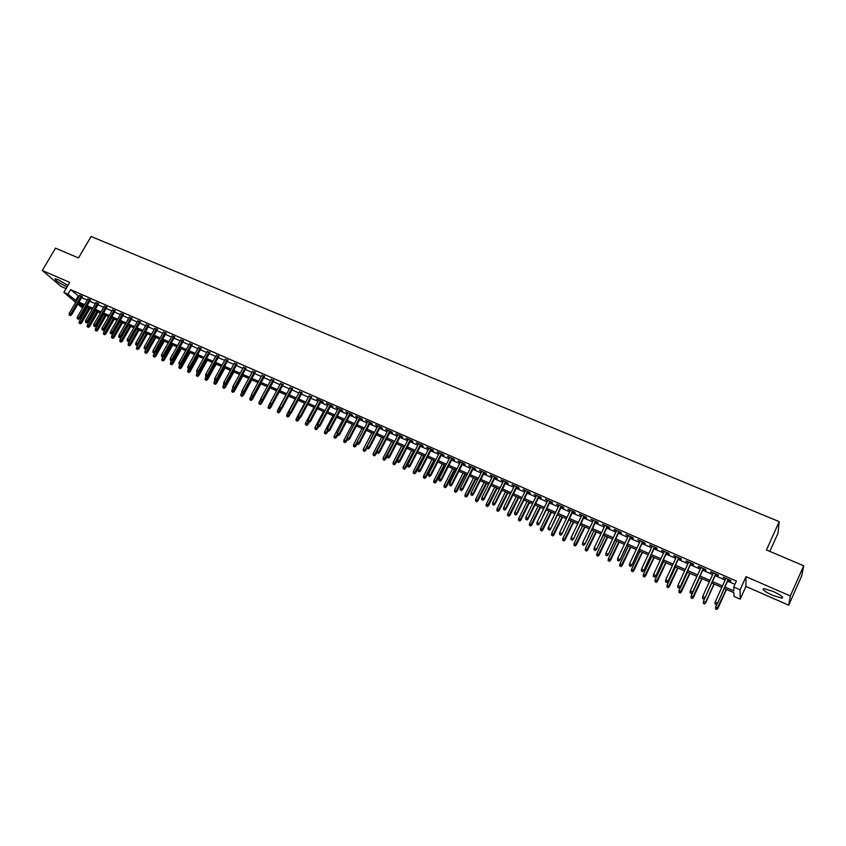 <?xml version="1.0" encoding="UTF-8"?>
<svg xmlns="http://www.w3.org/2000/svg" width="846" height="846" viewBox="0 0 846 846"><rect width="100%" height="100%" fill="white"/><g stroke="black" fill="none" stroke-linecap="round" stroke-linejoin="round"><path stroke-width="1.27" d="M67.955 285.493L58.131 279.666L55.043 278.725C54.979 280.153 58.617 282.701 65.956 286.371L67.151 286.857M772.641 595.362L781.937 598.164C783.967 597.403 781.017 595.14 773.064 591.375L763.822 588.605C761.823 589.376 764.763 591.629 772.641 595.362M86.165 309.668L85.108 309.202M82.58 308.081L77.811 304.148M769.818 551.391L777.992 533.192L779.198 521.644L91.093 236.478L78.509 257.956L55.476 248.174L42.3 270.477L61.071 286.434L66.115 288.645M779.198 521.644L766.455 549.963L803.7 565.773L801.648 575.999L788.726 605.197L790.333 595.954L746.013 576.676L740.081 589.831L740.187 599.18L734.032 596.451L733.894 592.708L724.282 588.467M746.013 576.676L745.929 586.447L788.726 605.197M745.929 586.447L740.187 599.18M803.7 565.773L790.333 595.954M82.125 296.735L79.587 295.624M90.268 300.309L87.73 299.198M98.464 303.904L95.926 302.794M106.712 307.521L104.174 306.411M115.003 311.159L112.476 310.048M123.357 314.818L120.819 313.707M131.754 318.498L129.216 317.387M140.203 322.21L137.676 321.089M148.716 325.932L146.178 324.822M157.271 329.686L154.733 328.576M165.89 333.461L163.352 332.351M174.551 337.268L172.013 336.148M183.275 341.086L180.737 339.976M192.053 344.935L189.515 343.825M200.893 348.816L198.355 347.695M209.776 352.708L207.238 351.598M218.733 356.631L216.185 355.521M227.733 360.586L225.195 359.465M236.795 364.563L234.257 363.442M245.922 368.56L243.384 367.45M255.101 372.589L252.563 371.468M264.343 376.639L261.805 375.518M273.649 380.711L271.111 379.6M283.008 384.824L280.47 383.703M292.441 388.959L289.892 387.838M301.927 393.115L299.389 392.005M311.476 397.303L308.938 396.192M321.089 401.522L323.267 402.474L322.411 401.522L316.615 398.984L318.551 400.401M330.765 405.763L332.964 406.725L332.118 405.773L326.281 403.225L328.227 404.652M340.515 410.035L342.715 410.997L341.89 410.056L336.021 407.486L337.977 408.925M350.318 414.339L352.539 415.301L351.725 414.371L345.813 411.78L347.78 413.218M360.195 418.664L362.416 419.637L361.633 418.717L355.68 416.105L357.657 417.554M370.136 423.021L372.377 424.005L371.606 423.085L365.609 420.462L367.598 421.911M380.14 427.41L382.392 428.404L381.641 427.484L375.613 424.84L377.612 426.299M390.218 431.83L392.481 432.824L391.751 431.915L385.681 429.25L387.69 430.72M400.37 436.282L402.643 437.276L401.924 436.377L395.812 433.691L397.842 435.172M410.585 440.755L412.869 441.76L412.171 440.861L406.017 438.165L408.058 439.656M420.874 445.271L423.169 446.276L422.492 445.387L416.295 442.67L418.347 444.161M431.227 449.808L433.543 450.823L432.877 449.945L426.638 447.206L428.7 448.708M441.654 454.387L443.981 455.402L443.346 454.524L437.054 451.775L439.127 453.276M452.155 458.987L454.492 460.013L453.879 459.145L447.545 456.375L449.638 457.887M462.741 463.629L465.089 464.655L464.486 463.798L458.109 460.996L460.213 462.519M473.39 468.293L475.748 469.329L475.166 468.473L468.747 465.66L470.862 467.193M484.113 472.999L486.482 474.046L485.932 473.189L479.46 470.355L481.586 471.899M494.91 477.736L497.3 478.783L496.761 477.937L490.257 475.082L492.393 476.626M505.781 482.506L508.182 483.552L507.674 482.717L501.118 479.851L503.264 481.395M516.737 487.307L519.148 488.364L518.661 487.539L512.063 484.642L514.22 486.207M527.767 492.139L530.199 493.207L529.733 492.393L523.082 489.474L525.26 491.04M538.881 497.014L541.324 498.083L540.88 497.279L534.175 494.339L536.375 495.915M550.069 501.921L552.523 503L552.11 502.196L545.363 499.235L547.563 500.821M561.342 506.87L563.817 507.949L563.415 507.156L556.615 504.174L558.836 505.771M572.7 511.841L575.174 512.93L574.804 512.147L567.962 509.144L570.193 510.741M584.131 516.853L586.627 517.953L586.278 517.17L579.383 514.157L581.636 515.764M595.647 521.908L598.164 523.008L597.836 522.236L590.889 519.19L593.152 520.808M607.259 526.995L609.776 528.105L609.48 527.344L602.479 524.277L604.753 525.905M618.944 532.123L621.482 533.234L621.207 532.483L614.164 529.395L616.448 531.024M630.714 537.284L633.273 538.405L633.02 537.665L625.924 534.545L628.229 536.195M642.579 542.487L645.149 543.608L644.927 542.878L637.768 539.737L640.094 541.398M654.529 547.722L657.109 548.853L656.919 548.134L649.707 544.972L652.044 546.632M666.563 552.998L669.165 554.141L668.996 553.421L661.731 550.249L664.089 551.92M678.693 558.318L681.305 559.47L681.167 558.762L673.85 555.558L676.218 557.239M690.918 563.679L693.54 564.832L693.424 564.134L686.064 560.909L688.443 562.59M703.227 569.083L705.871 570.236L705.786 569.548L698.362 566.302L700.752 567.994M715.631 574.519L718.296 575.682L718.233 575.005L710.756 571.727L713.167 573.44M724.948 587.008L733.842 590.931L733.704 587.029L736.401 581.054L70.62 289.639L79.08 296.502M81.618 297.612L87.223 300.076M89.761 301.187L95.418 303.672M97.956 304.782L103.667 307.288M106.205 308.399L111.958 310.926M114.496 312.037L120.312 314.596M122.85 315.706L128.708 318.276M131.246 319.386L137.158 321.988M139.696 323.098L145.671 325.721M148.209 326.831L154.226 329.475M156.764 330.596L162.834 333.261M165.372 334.371L171.505 337.057M174.043 338.178L180.23 340.885M182.768 342.006L189.007 344.745M191.545 345.855L197.837 348.615M200.375 349.736L206.731 352.518M209.269 353.639L215.677 356.452M218.215 357.562L224.676 360.396M227.225 361.517L233.75 364.383M236.288 365.493L242.865 368.38M245.403 369.501L252.045 372.409M254.593 373.53L261.287 376.47M263.825 377.58L270.593 380.552M273.131 381.662L279.952 384.655M282.501 385.776L289.385 388.8M291.923 389.911L298.871 392.956M301.409 394.077L308.42 397.155M310.958 398.265L318.033 401.374M320.571 402.485L327.709 405.615M330.247 406.736L337.459 409.898M339.997 411.008L347.262 414.202M349.8 415.312L357.139 418.537M359.677 419.648L367.079 422.894M369.617 424.015L377.094 427.293M379.632 428.404L387.172 431.714M389.71 432.824L397.324 436.166M399.851 437.276L407.539 440.65M410.067 441.76L417.829 445.165M420.356 446.276L428.182 449.712M430.709 450.823L438.609 454.291M441.136 455.402L449.12 458.902M451.648 460.013L459.695 463.545M462.223 464.655L470.344 468.219M472.872 469.329L481.067 472.925M483.595 474.035L491.875 477.673M494.392 478.773L502.746 482.442M505.263 483.552L513.702 487.254M516.219 488.354L524.742 492.097M527.248 493.197L535.856 496.972M538.363 498.072L547.045 501.879M549.551 502.989L558.318 506.828M560.824 507.928L569.675 511.819M572.182 512.919L581.117 516.832M583.613 517.932L592.634 521.887M595.129 522.987L604.245 526.984M606.741 528.084L615.93 532.113M618.426 533.213L627.711 537.284M630.196 538.384L639.576 542.498M642.061 543.587L651.526 547.743M654.011 548.832L663.571 553.02M666.045 554.109L675.7 558.349M678.175 559.439L687.925 563.711M690.399 564.8L700.234 569.115M702.709 570.204L712.649 574.561M715.113 575.65L725.149 580.049M727.613 581.139L734.92 584.343M728.131 579.996L730.807 581.17L730.775 580.504L723.235 577.205L725.667 578.918M75.675 302.35L63.905 292.409L69.753 282.416L42.3 270.477M63.905 292.409L67.966 294.186L76.457 301.007M70.62 289.639L67.966 294.186M733.704 587.029L740.081 589.831M83.944 305.723L78.974 303.524L83.162 307.066M85.298 308.875L86.176 309.625M721.818 587.378L711.782 582.947L703.396 601.39L705.606 602.373L714.013 583.93M709.318 581.858L699.378 577.469M696.903 576.38L687.068 572.033M684.594 570.934L674.844 566.63M672.369 565.54L662.714 561.279M660.229 560.179L650.669 555.959M648.184 554.86L638.719 550.683M636.234 549.583L626.865 545.448M624.369 544.348L615.084 540.245M612.589 539.145L603.399 535.084M600.903 533.985L591.788 529.966M589.292 528.856L580.271 524.88M577.765 523.769L568.84 519.825M566.334 518.725L557.482 514.812M554.976 513.702L546.209 509.831M543.703 508.732L535.021 504.893M532.504 503.782L523.907 499.986M521.4 498.876L512.877 495.122M510.36 494.011L501.921 490.278M499.404 489.168L491.05 485.477M488.533 484.367L480.242 480.708M477.726 479.597L469.519 475.97M467.003 474.86L458.87 471.275M456.354 470.154L448.295 466.601M445.779 465.49L437.794 461.969M435.267 460.848L427.367 457.358M424.84 456.248L417.015 452.79M414.487 451.669L406.725 448.243M404.198 447.132L396.51 443.738M393.982 442.617L386.368 439.254M383.83 438.133L376.29 434.802M373.752 433.691L366.286 430.392M363.748 429.271L356.346 425.993M353.808 424.882L346.469 421.636M343.931 420.515L336.666 417.311M334.128 416.19L326.916 413.007M324.378 411.886L317.239 408.734M314.701 407.613L307.627 404.483M305.089 403.373L298.078 400.274M295.54 399.153L288.592 396.087M286.054 394.966L279.169 391.92L270.625 407.73L269.419 408.681L268.129 407.909L269.419 408.681M276.631 390.799L269.811 387.785M267.273 386.664L260.505 383.682M257.967 382.561L251.273 379.6M248.735 378.479L242.093 375.55M239.545 374.429L232.967 371.521M230.429 370.4L223.904 367.524M221.366 366.403L214.905 363.547M212.367 362.426L205.959 359.592M203.421 358.471L197.065 355.669M194.527 354.548L188.235 351.767M185.697 350.646L179.458 347.896M176.92 346.775L170.744 344.047M168.206 342.926L162.072 340.219M159.534 339.098L153.464 336.412M150.926 335.291L144.909 332.637L136.618 347.294L138.131 347.97L146.443 333.313M142.371 331.516L136.407 328.883M133.869 327.762L127.958 325.15M125.42 324.029L119.55 321.438M117.023 320.327L111.207 317.758M108.679 316.637L102.916 314.099M100.378 312.978L94.667 310.45M92.14 309.34L86.482 306.834M78.985 302.117L84.6 304.592M87.127 305.713L92.796 308.208M95.323 309.329L101.034 311.846M103.572 312.967L109.335 315.505M111.862 316.615L117.679 319.185M120.206 320.306L126.075 322.886M128.613 324.007L134.525 326.609M137.063 327.73L143.027 330.363M145.565 331.484L151.582 334.138M154.12 335.259L160.19 337.935M162.728 339.056L168.862 341.752M171.4 342.873L177.575 345.602M180.113 346.723L186.353 349.472M188.891 350.593L195.193 353.364M197.731 354.485L204.076 357.287M206.614 358.408L213.023 361.231M215.561 362.352L222.022 365.208M224.571 366.329L231.085 369.205M233.623 370.326L240.211 373.223M242.749 374.344L249.39 377.274M251.928 378.395L258.633 381.345M261.171 382.466L267.928 385.448M270.466 386.569L277.298 389.583M279.836 390.704L286.72 393.739M289.258 394.86L296.206 397.916M298.744 399.037L305.755 402.136M308.293 403.246L315.368 406.366M317.906 407.486L325.044 410.638M327.582 411.759L334.783 414.931M337.321 416.052L344.597 419.256M347.135 420.377L354.474 423.613M357.001 424.734L364.415 428.002M366.942 429.123L374.418 432.412M376.956 433.533L384.496 436.864M387.034 437.974L394.648 441.337M397.176 442.447L404.864 445.842M407.391 446.952L415.153 450.379M417.681 451.489L425.506 454.947M428.034 456.057L435.933 459.547M438.461 460.658L446.445 464.179M448.962 465.289L457.02 468.843M459.537 469.953L467.669 473.538M470.186 474.648L478.392 478.265M480.909 479.386L489.189 483.034M491.716 484.145L500.071 487.835M502.587 488.946L511.026 492.658M513.543 493.768L522.056 497.533M524.573 498.632L533.17 502.429M535.687 503.539L544.369 507.367M546.876 508.478L555.642 512.338M558.149 513.448L567 517.35M569.506 518.45L578.431 522.394M580.938 523.494L589.958 527.47M592.454 528.57L601.559 532.589M604.065 533.689L613.255 537.749M615.751 538.849L625.035 542.942M627.521 544.041L636.901 548.176M639.386 549.276L648.85 553.443M651.335 554.542L660.895 558.762M663.38 559.851L673.025 564.113M675.51 565.202L685.249 569.495M687.724 570.595L697.569 574.931M700.044 576.02L709.984 580.409M712.448 581.498L722.484 585.918M78.139 296.079L75.516 300.584M723.531 577.332L723.288 577.871M711.074 571.875L710.83 572.414M698.711 566.45L698.468 566.989M686.444 561.067L686.191 561.607M674.262 555.737L674.008 556.266M662.175 550.439L661.921 550.968M650.172 545.173L649.918 545.702M614.693 529.628L614.45 530.156M716.234 604.467L714.976 603.896L716.255 604.71L717.429 603.039L715.166 602.035L725.91 578.378M728.173 579.362L717.471 603.484L728.374 579.457M716.255 604.71L717.471 603.484M715.166 602.035L714.976 603.896M715.494 608.729L716.752 609.522L715.494 608.729L715.684 606.889L717.947 608.316L726.503 589.44M716.731 609.279L726.312 589.355M715.684 606.889L717.027 603.928M717.947 608.316L716.752 609.522M703.713 598.862L702.466 598.302L703.745 599.105L704.898 597.445L702.656 596.441L713.411 572.89M715.653 573.874L704.961 597.9L715.875 573.979M703.745 599.105L704.961 597.9M702.656 596.441L702.466 598.302M691.288 593.3L690.05 592.75L691.341 593.554L692.472 591.893L690.241 590.889L701.006 567.455M703.227 568.427L692.557 592.348L703.47 568.533M691.341 593.554L692.557 592.348M690.241 590.889L690.05 592.75M678.957 587.78L677.731 587.24L679.021 588.044L680.131 586.373L677.921 585.39L688.686 562.061M690.896 563.024L680.237 586.838L691.161 563.14M679.021 588.044L680.237 586.838M677.921 585.39L677.731 587.24M666.722 582.312L665.506 581.762L666.796 582.566L667.885 580.906L665.696 579.922L676.462 556.7M678.661 557.662L668.012 581.382L678.947 557.789M666.796 582.566L668.012 581.382M665.696 579.922L665.506 581.762M704.443 603.769L703.216 603.219L704.475 604.002L705.67 602.807L714.225 584.026M703.216 603.219L703.396 601.39M705.67 602.807L704.475 604.002M691.023 597.741L692.282 598.534L691.023 597.741L691.214 595.922L693.477 597.35L702.043 578.643M692.24 598.291L701.81 578.548M691.214 595.922L699.621 577.575M693.477 597.35L692.282 598.534M678.926 592.316L680.195 593.099L678.926 592.316L679.116 590.497L681.379 591.925L689.955 573.302M680.131 592.856L689.702 573.197M679.116 590.497L687.534 572.234M681.379 591.925L680.195 593.099M666.912 586.923L668.181 587.716L666.912 586.923L667.103 585.115L669.376 586.542L677.953 568.004M668.118 587.462L677.678 567.888M667.103 585.115L675.52 566.936M669.376 586.542L668.181 587.716M654.582 576.877L653.366 576.338L654.667 577.141L655.735 575.47L653.556 574.497L664.332 551.38M666.511 552.332L655.883 575.957L666.817 552.47M654.667 577.141L655.883 575.957M653.556 574.497L653.366 576.338M654.994 581.572L656.263 582.365L654.994 581.572L655.174 579.774L657.458 581.191L666.035 562.749M656.179 582.101L665.739 562.611M655.174 579.774L663.602 561.67M657.458 581.191L656.263 582.365M642.526 571.484L641.321 570.944L642.622 571.748L643.679 570.077L641.511 569.115L652.287 546.104M654.455 547.055L643.838 570.574L654.772 547.193M642.622 571.748L643.838 570.574M641.511 569.115L641.321 570.944M643.161 576.263L644.43 577.046L643.161 576.263L643.341 574.466L645.625 575.883L654.212 557.525M644.335 576.792L653.895 557.387M643.341 574.466L651.769 556.446M645.625 575.883L644.43 577.046M630.566 566.122L629.371 565.593L630.661 566.397L631.698 564.737L629.561 563.774L640.337 540.869M642.484 541.81L631.888 565.223L642.823 541.958M630.661 566.397L631.888 565.223M629.561 563.774L629.371 565.593M631.412 570.987L632.681 571.78L631.412 570.987L631.592 569.199L633.876 570.616L642.463 552.332M632.586 571.515L642.135 552.195M631.592 569.199L640.02 551.264M633.876 570.616L632.681 571.78M618.69 560.813L617.506 560.285L618.796 561.088L619.822 559.418L617.686 558.466L628.472 535.666M630.608 536.597L620.023 559.925L630.968 536.755M618.796 561.088L620.023 559.925M617.686 558.466L617.506 560.285M619.748 565.752L621.017 566.534L619.748 565.752L619.928 563.965L622.222 565.392L630.809 547.193M620.911 566.27L630.46 547.034M619.928 563.965L628.367 546.114M622.222 565.392L621.017 566.534M606.899 555.536L605.725 555.008L607.026 555.822L608.02 554.151L605.905 553.199L616.702 530.505M618.807 531.436L608.242 554.659L619.187 531.595M607.026 555.822L608.242 554.659M605.905 553.199L605.725 555.008M608.168 560.549L609.448 561.342L608.168 560.549L608.359 558.772L610.643 560.2L619.23 542.075M609.321 561.067L618.87 541.916M608.359 558.772L616.787 540.996M610.643 560.2L609.448 561.342M595.193 550.302L594.029 549.784L595.33 550.587L596.314 548.917L594.22 547.975L605.006 525.377M607.1 526.297L596.557 549.435L607.502 526.476M595.33 550.587L596.557 549.435M594.22 547.975L594.029 549.784M596.673 555.388L597.953 556.182L596.673 555.388L596.864 553.622L599.148 555.05L607.745 537.009M597.826 555.907L607.354 536.84M596.864 553.622L605.292 535.92M599.148 555.05L597.953 556.182M583.581 545.099L582.429 544.581L583.729 545.395L584.692 543.724L582.608 542.794L593.406 520.29M595.478 521.21L584.946 544.242L595.901 521.39M583.729 545.395L584.946 544.242M582.608 542.794L582.429 544.581M585.263 550.27L586.542 551.063L585.263 550.27L585.443 548.504L587.737 549.932L596.335 531.965M586.405 550.778L595.933 531.796M585.443 548.504L593.881 530.886M587.737 549.932L586.542 551.063M572.055 539.938L570.902 539.431L572.203 540.234L573.154 538.564L571.082 537.644L581.879 515.246M583.952 516.155L573.429 539.092L584.385 516.346M572.203 540.234L573.429 539.092M571.082 537.644L570.902 539.431M573.937 545.184L575.217 545.977L573.937 545.184L574.117 543.428L576.412 544.845L585.009 526.963M575.068 545.691L584.586 526.783M574.117 543.428L582.556 525.884M576.412 544.845L575.217 545.977M560.602 534.82L559.46 534.312L560.761 535.116L561.702 533.445L559.65 532.525L570.437 510.233M572.499 511.132L561.987 533.985L572.943 511.333M560.761 535.116L561.987 533.985M559.65 532.525L559.46 534.312M549.234 529.733L548.102 529.226L549.414 530.03L550.323 528.369L548.293 527.449L559.09 505.252M561.12 506.151L550.64 528.909L561.596 506.352M549.414 530.03L550.64 528.909M548.293 527.449L548.102 529.226M537.961 524.689L536.829 524.182L538.141 524.985L539.039 523.325L537.02 522.416L547.817 500.314M549.837 501.202L539.367 523.864L550.323 501.414M538.141 524.985L539.367 523.864M537.02 522.416L536.829 524.182M526.751 519.677L525.641 519.169L526.942 519.983L527.83 518.312L525.821 517.414L536.618 495.407M538.627 496.285L527.83 518.312L528.168 518.862L539.135 496.507M526.942 519.983L528.168 518.862M525.821 517.414L525.641 519.169M515.637 514.696L514.527 514.199L515.838 515.003L516.705 513.342L514.706 512.443L525.503 490.543M527.502 491.41L516.705 513.342L517.065 513.892L528.02 491.642M515.838 515.003L517.065 513.892M514.706 512.443L514.527 514.199M504.597 509.757L503.497 509.26L504.798 510.064L505.654 508.404L503.677 507.515L514.474 485.699M516.451 486.566L505.654 508.404L506.035 508.964L516.991 486.81M504.798 510.064L506.035 508.964M503.677 507.515L503.497 509.26M493.63 504.851L492.541 504.364L493.853 505.168L494.688 503.497L492.721 502.619L503.518 480.898M505.485 481.765L494.688 503.497L495.079 504.068L506.035 482.009M493.853 505.168L495.079 504.068M492.721 502.619L492.541 504.364M482.749 499.975L481.66 499.489L482.971 500.293L483.796 498.632L481.839 497.755L492.636 476.129M494.593 476.985L483.796 498.632L484.198 499.203L495.153 477.239M482.971 500.293L484.198 499.203M481.839 497.755L481.66 499.489M471.941 495.143L470.862 494.656L472.174 495.46L472.977 493.8L471.042 492.932L481.839 471.402M483.775 472.248L472.977 493.8L473.4 494.381L484.356 472.502M472.174 495.46L473.4 494.381M471.042 492.932L470.862 494.656M461.207 490.342L460.139 489.866L461.451 490.669L462.244 488.999L460.319 488.142L471.116 466.696M473.041 467.542L462.244 488.999L462.677 489.58L473.633 467.806M461.451 490.669L462.677 489.58M460.319 488.142L460.139 489.866M450.548 485.572L449.49 485.096L450.802 485.9L451.574 484.229L449.67 483.383L460.457 462.032M462.371 462.868L451.574 484.229L452.028 484.821L462.984 463.132M450.802 485.9L452.028 484.821M449.67 483.383L449.49 485.096M439.962 480.835L438.915 480.359L440.227 481.163L440.988 479.502L439.095 478.656L449.882 457.39M451.785 458.225L440.988 479.502L441.453 480.094L452.409 458.5M440.227 481.163L441.453 480.094M439.095 478.656L438.915 480.359M429.461 476.129L428.414 475.664L429.726 476.467L430.477 474.807L428.594 473.961L439.381 452.79M441.263 453.615L430.477 474.807L430.952 475.41L441.908 453.9M429.726 476.467L430.952 475.41M428.594 473.961L428.414 475.664M419.024 471.465L417.987 471L419.299 471.804L420.028 470.133L418.157 469.297L428.954 448.221M430.826 449.036L420.028 470.133L420.525 470.746L431.481 449.332M419.299 471.804L420.525 470.746M418.157 469.297L417.987 471M408.66 466.823L407.624 466.368L408.946 467.161L409.665 465.501L407.804 464.676L418.59 443.674M420.451 444.488L409.665 465.501L410.173 466.114L421.118 444.785M408.946 467.161L410.173 466.114M407.804 464.676L407.624 466.368M398.371 462.223L397.345 461.757L398.656 462.561L399.365 460.901L397.514 460.076L408.301 439.169M410.151 439.983L399.365 460.901L399.894 461.514L410.828 440.28M398.656 462.561L399.894 461.514M397.514 460.076L397.345 461.757M388.145 457.644L387.13 457.189L388.441 457.993L389.139 456.332L387.309 455.508L398.085 434.696M399.915 435.5L389.139 456.332L389.678 456.946L400.613 435.796M388.441 457.993L389.678 456.946M387.309 455.508L387.13 457.189M377.993 453.107L376.988 452.652L378.299 453.445L378.976 451.785L377.157 450.971L387.933 430.244M389.763 431.037L378.976 451.785L379.526 452.42L390.471 431.354M378.299 453.445L379.526 452.42M377.157 450.971L376.988 452.652M367.915 448.592L366.91 448.147L368.232 448.94L368.888 447.28L367.079 446.477L377.855 425.824M379.664 426.617L368.888 447.28L369.459 447.915L380.393 426.934M368.232 448.94L369.459 447.915M367.079 446.477L365.747 450.379L364.541 451.394L363.251 450.611L364.541 451.394M357.9 444.108L356.906 443.664L358.218 444.467L358.873 442.807L357.075 442.003L367.851 421.435M369.649 422.228L358.873 442.807L359.455 443.441L370.379 422.545M358.218 444.467L359.455 443.441M357.075 442.003L356.906 443.664M347.949 439.656L346.966 439.222L348.288 440.015L348.922 438.355L347.135 437.562L357.911 417.078M359.687 417.861L348.922 438.355L349.514 439L360.438 418.188M348.288 440.015L349.514 439M347.135 437.562L346.966 439.222M338.072 435.235L337.089 434.802L338.411 435.595L339.035 433.935L337.268 433.152L348.034 412.753M349.8 413.525L339.035 433.935L339.637 434.58L350.572 413.863M338.411 435.595L339.637 434.58M337.268 433.152L337.089 434.802M328.269 430.847L327.286 430.413L328.608 431.206L329.221 429.557L327.465 428.763L338.22 408.449M339.986 409.221L329.221 429.557L329.834 430.202L340.758 409.57M328.608 431.206L329.834 430.202M327.465 428.763L327.286 430.413M318.519 426.49L317.546 426.056L318.868 426.849L319.471 425.189L317.726 424.417L328.481 404.187M330.226 404.948L319.471 425.189L320.095 425.845L331.019 405.297M318.868 426.849L320.095 425.845M317.726 424.417L317.546 426.056M308.832 422.154L307.87 421.72L309.192 422.524L309.784 420.864L308.05 420.092L318.794 399.936M320.539 400.697L309.784 420.864L310.419 421.52L321.332 401.057M309.192 422.524L310.419 421.52M308.05 420.092L307.87 421.72M299.22 417.85L298.268 417.427L299.579 418.22L300.161 416.57L298.437 415.798L309.181 395.727M310.905 396.488L300.161 416.57L300.816 417.226L311.719 396.837M299.579 418.22L300.816 417.226M298.437 415.798L298.268 417.427M289.67 413.578L288.719 413.155L290.041 413.948L290.601 412.298L288.888 411.526L299.632 391.539M301.345 392.29L290.601 412.298L291.267 412.964L302.17 392.65M290.041 413.948L291.267 412.964M288.888 411.526L288.719 413.155M280.185 409.327L279.233 408.904L280.555 409.707L281.105 408.047L279.402 407.286L290.146 387.383M291.849 388.134L281.105 408.047L281.781 408.724L292.684 388.494M280.555 409.707L281.781 408.724M279.402 407.286L279.233 408.904M270.752 405.118L269.811 404.695L271.132 405.488L271.682 403.838L269.99 403.077L280.724 383.249M282.416 383.989L271.682 403.838L272.359 404.504L283.262 384.37M271.132 405.488L272.359 404.504M269.99 403.077L269.811 404.695M261.393 400.919L260.452 400.507L261.774 401.3L262.302 399.65L260.631 398.9L271.355 379.145M273.036 379.886L262.302 399.65L263.011 400.327L273.893 380.256M261.774 401.3L263.011 400.327M260.631 398.9L260.452 400.507M252.087 396.763L251.156 396.34L252.478 397.134L252.996 395.484L251.325 394.744L262.049 375.074M263.719 375.804L252.996 395.484L253.705 396.171L264.597 376.184M252.478 397.134L253.705 396.171M251.325 394.744L251.156 396.34M242.844 392.629L241.924 392.216L243.246 392.999L243.754 391.36L242.093 390.619L252.806 371.024M254.466 371.743L243.754 391.36L244.473 392.036L255.355 372.134M243.246 392.999L244.473 392.036M242.093 390.619L241.924 392.216M233.665 388.515L232.745 388.103L234.067 388.896L234.564 387.246L232.914 386.516L243.627 366.995M245.277 367.714L234.564 387.246L235.294 387.944L246.165 368.105M234.067 388.896L235.294 387.944M232.914 386.516L232.745 388.103M224.539 384.433L223.63 384.031L224.951 384.814L225.438 383.175L223.799 382.434L234.501 362.997M236.14 363.717L225.438 383.175L226.178 383.862L237.049 364.108M224.951 384.814L226.178 383.862M223.799 382.434L223.63 384.031M215.476 380.372L214.577 379.97L215.899 380.763L216.365 379.114L214.747 378.395L225.438 359.021M227.066 359.74L216.365 379.114L217.126 379.812L227.986 360.142M215.899 380.763L217.126 379.812M214.747 378.395L214.577 379.97M206.466 376.343L205.578 375.941L206.9 376.734L207.355 375.095L205.747 374.366L216.439 355.077M218.056 355.785L207.355 375.095L208.127 375.793L218.977 356.187M206.9 376.734L208.127 375.793M205.747 374.366L205.578 375.941M197.52 372.346L196.632 371.944L197.953 372.737L198.408 371.087L196.801 370.368L207.492 351.153M209.099 351.862L198.408 371.087L199.18 371.796L210.03 352.264M197.953 372.737L199.18 371.796M196.801 370.368L196.632 371.944M562.685 540.139L563.965 540.922L562.685 540.139L562.865 538.384L565.17 539.801L573.757 522.003M563.806 540.636L573.324 521.813M562.865 538.384L571.304 520.914M565.17 539.801L563.965 540.922M551.518 535.116L552.798 535.909L551.518 535.116L551.698 533.382L554.003 534.799L562.59 517.075M552.628 535.624L562.146 516.874M551.698 533.382L560.137 515.986M554.003 534.799L552.798 535.909M540.425 530.146L541.704 530.928L540.425 530.146L540.605 528.401L542.91 529.829L551.507 512.179M541.535 530.643L551.042 511.967M540.605 528.401L549.043 511.09M542.91 529.829L541.704 530.928M529.416 525.197L530.696 525.99L529.416 525.197L529.596 523.473L531.901 524.89L540.499 507.314M530.516 525.694L540.012 507.103M529.596 523.473L538.035 506.225M531.901 524.89L530.696 525.99M518.482 520.29L519.761 521.083L518.482 520.29L518.661 518.566L520.967 519.983L529.564 502.482M519.571 520.776L529.067 502.27M518.661 518.566L527.1 501.403M520.967 519.983L519.761 521.083M507.621 515.415L508.911 516.208L507.621 515.415L507.801 513.702L510.117 515.119L518.714 497.691M508.71 515.901L518.196 497.469M507.801 513.702L516.25 496.602M510.117 515.119L508.911 516.208M496.845 510.582L498.125 511.365L496.845 510.582L497.025 508.869L499.33 510.286L507.928 492.932M497.913 511.058L507.399 492.7M497.025 508.869L505.464 491.843M499.33 510.286L498.125 511.365M486.133 505.771L487.423 506.564L486.133 505.771L486.313 504.068L488.628 505.485L497.226 488.205M487.201 506.246L496.676 487.962M486.313 504.068L494.751 487.116M488.628 505.485L487.423 506.564M475.505 501.001L476.795 501.784L475.505 501.001L475.685 499.299L478.001 500.716L486.598 483.51M476.562 501.477L486.027 483.267M475.685 499.299L484.124 482.421M478.001 500.716L476.795 501.784M464.951 496.264L466.231 497.046L464.951 496.264L465.12 494.561L467.436 495.978L476.034 478.847M465.998 496.729L475.463 478.593M465.12 494.561L473.559 477.757M467.436 495.978L466.231 497.046M454.461 491.558L455.751 492.34L454.461 491.558L454.64 489.866L456.956 491.283L465.554 474.215M455.508 492.023L464.962 473.961M454.64 489.866L463.079 473.126M456.956 491.283L455.751 492.34M444.044 486.873L445.334 487.666L444.044 486.873L444.224 485.192L446.54 486.609L455.137 469.625M445.081 487.349L454.535 469.35M444.224 485.192L452.663 468.525M446.54 486.609L445.334 487.666M433.702 482.231L434.992 483.024L433.702 482.231L433.882 480.56L436.198 481.977L444.795 465.057M434.738 482.696L444.171 464.782M433.882 480.56L442.321 463.957M436.198 481.977L434.992 483.024M423.434 477.62L424.724 478.413L423.434 477.62L423.613 475.96L425.929 477.366L434.527 460.52M424.459 478.085L433.892 460.235M423.613 475.96L432.042 459.42M425.929 477.366L424.724 478.413M413.229 473.041L414.519 473.834L413.229 473.041L413.408 471.381L415.735 472.798L424.322 456.015M414.244 473.506L423.677 455.73M413.408 471.381L421.837 454.915M415.735 472.798L414.519 473.834M403.098 468.494L404.388 469.276L403.098 468.494L403.278 466.833L405.594 468.25L414.18 451.542M404.113 468.948L413.525 451.246M403.278 466.833L411.706 450.442M405.594 468.25L404.388 469.276M393.03 463.978L394.331 464.761L393.03 463.978L393.21 462.328L395.537 463.735L404.124 447.09M394.035 464.433L403.447 446.794M393.21 462.328L401.639 446.001M395.537 463.735L394.331 464.761M383.037 459.494L384.327 460.277L383.037 459.494L383.217 457.845L385.543 459.251L387.257 455.931M384.031 459.938L393.432 442.373M383.217 457.845L391.645 441.58M385.543 459.251L384.327 460.277M373.107 455.032L374.408 455.814L373.107 455.032L373.287 453.393L375.613 454.799L377.052 452.039M374.101 455.476L383.492 437.985M373.287 453.393L381.705 437.202M375.613 454.799L374.408 455.814M363.251 450.611L363.42 448.972L365.186 449.765L373.615 433.628M364.224 451.045L365.186 449.765L365.747 450.379M363.42 448.972L371.838 432.845M353.448 446.212L354.738 446.995L353.448 446.212L353.617 444.584L355.955 445.99L357.075 443.854M354.421 446.646L357.065 442.162M353.617 444.584L362.046 428.51M355.955 445.99L354.738 446.995M343.719 441.845L345.009 442.617L343.719 441.845L343.888 440.216L346.215 441.623L347.294 439.571M344.692 442.278L347.061 438.291M343.888 440.216L352.306 424.216M346.215 441.623L345.009 442.617M334.054 437.498L335.344 438.281L334.054 437.498L334.223 435.88L336.549 437.287L337.628 435.246M335.016 437.932L337.131 434.432M334.223 435.88L342.641 419.944M336.549 437.287L335.344 438.281M324.441 433.194L325.742 433.966L324.441 433.194L324.621 431.576L326.947 432.983L328.026 430.952M325.403 433.617L327.339 430.466M324.621 431.576L333.028 415.703M326.947 432.983L325.742 433.966M314.902 428.911L316.203 429.683L314.902 428.911L315.072 427.293L317.409 428.7L318.487 426.68M315.854 429.334L317.747 426.257M315.072 427.293L323.479 411.484M317.409 428.7L316.203 429.683M305.427 424.65L306.728 425.432L305.427 424.65L305.596 423.053L307.933 424.449L309.002 422.44M306.368 425.073L308.219 422.08M305.596 423.053L314.003 407.307M307.933 424.449L306.728 425.432M296.005 420.43L297.306 421.202L296.005 420.43L296.185 418.823L298.511 420.229L299.59 418.21M296.946 420.843L298.797 417.861M296.185 418.823L304.581 403.14M298.511 420.229L297.306 421.202M286.657 416.221L287.947 417.004L286.657 416.221L286.826 414.635L289.163 416.031L290.464 413.609M287.587 416.644L289.427 413.673M286.826 414.635L295.222 399.005M289.163 416.031L287.947 417.004M277.361 412.055L278.662 412.827L277.361 412.055L277.53 410.469L279.867 411.865L281.39 409.041M278.292 412.467L280.121 409.506M277.53 410.469L285.927 394.902M279.867 411.865L278.662 412.827M268.129 407.909L268.298 406.323L269.959 407.074L270.868 405.371M269.049 408.322L269.959 407.074L270.625 407.73M268.298 406.323L269.969 403.235M258.95 403.796L260.251 404.568L258.95 403.796L259.119 402.21L261.456 403.616L270.001 387.87M259.87 404.198L261.689 401.258M259.119 402.21L260.557 399.576M261.456 403.616L260.251 404.568M249.834 399.703L251.135 400.475L249.834 399.703L250.004 398.128L252.341 399.524L260.875 383.841M250.744 400.105L252.658 396.996M250.004 398.128L251.199 395.928M252.341 399.524L251.135 400.475M240.782 395.632L242.072 396.404L240.782 395.632L240.951 394.067L243.278 395.463L251.812 379.843M241.681 396.034L243.785 392.586M240.951 394.067L241.945 392.237M243.278 395.463L242.072 396.404M231.783 391.592L233.073 392.364L231.783 391.592L231.952 390.027L234.279 391.423L242.813 375.867M232.682 391.994L234.966 388.198M231.952 390.027L232.914 388.261M234.279 391.423L233.073 392.364M222.836 387.584L224.137 388.356L222.836 387.584L223.006 386.019L225.343 387.415L233.866 371.912M223.735 387.976L232.978 371.531M223.006 386.019L223.947 384.317M225.343 387.415L224.137 388.356M213.953 383.587L215.254 384.37L213.953 383.587L214.123 382.043L216.46 383.428L224.973 367.989M214.842 383.989L224.084 367.598M214.123 382.043L215.032 380.383M216.46 383.428L215.254 384.37M205.123 379.632L206.424 380.404L205.123 379.632L205.292 378.077L207.63 379.473L216.142 364.087M206.001 380.023L215.233 363.695M205.292 378.077L206.202 376.428M207.63 379.473L206.424 380.404M188.637 368.37L187.749 367.968L189.07 368.761L189.515 367.111L187.918 366.403L198.599 347.262M200.195 347.96L189.515 367.111L190.297 367.82L201.137 348.372M189.07 368.761L190.297 367.82M187.918 366.403L187.749 367.968M196.357 375.687L197.647 376.459L196.357 375.687L196.515 374.144L198.852 375.539L207.365 360.216M197.224 376.079L206.445 359.814M196.515 374.144L197.435 372.504M198.852 375.539L197.647 376.459M179.796 364.415L178.918 364.023L180.24 364.806L179.796 364.415L180.674 363.167L179.088 362.458L189.768 343.391M191.344 344.079L180.674 363.167L181.467 363.875L192.306 344.502M180.24 364.806L181.467 363.875M179.088 362.458L178.918 364.023M187.632 371.775L188.933 372.547L187.632 371.775L187.801 370.241L190.128 371.627L198.641 356.367M188.499 372.166L197.71 355.955M187.801 370.241L188.711 368.602M190.128 371.627L188.933 372.547M171.029 360.481L170.152 360.089L171.474 360.882L171.029 360.481L171.897 359.243L170.321 358.535L180.981 339.542M182.556 340.229L171.897 359.243L172.7 359.952L183.519 340.652M171.474 360.882L172.7 359.952M170.321 358.535L170.152 360.089M178.971 367.883L180.272 368.655L178.971 367.883L179.13 366.35L181.467 367.746L189.969 352.539M179.838 368.274L189.039 352.126M179.13 366.35L180.05 364.721M181.467 367.746L180.272 368.655M162.305 356.578L161.438 356.198L162.76 356.98L162.305 356.578L163.162 355.341L161.597 354.643L172.267 335.714M173.832 336.401L163.162 355.341L163.976 356.06L174.805 336.824M162.76 356.98L163.976 356.06M161.597 354.643L161.438 356.198M170.363 364.023L171.653 364.795L170.363 364.023L170.522 362.49L172.859 363.886L181.351 348.732M171.22 364.404L180.41 348.319M170.522 362.49L171.442 360.861M172.859 363.886L171.653 364.795M153.634 352.708L152.777 352.317L154.099 353.099L153.634 352.708L154.501 351.471L152.946 350.773L163.595 331.918M165.15 332.605L154.501 351.471L155.315 352.19L166.133 333.028M154.099 353.099L155.315 352.19M152.946 350.773L152.777 352.317M161.808 360.185L163.098 360.956L161.808 360.185L161.967 358.662L164.304 360.047L172.796 344.946M162.654 360.565L171.844 344.534M161.967 358.662L163.035 356.769M164.304 360.047L163.098 360.956M145.026 348.848L144.169 348.467L145.491 349.25L145.026 348.848L145.882 347.621L144.338 346.923L154.977 328.142M156.531 328.819L145.882 347.621L146.707 348.341L157.515 329.253M145.491 349.25L146.707 348.341M144.338 346.923L144.169 348.467M153.306 356.367L154.596 357.139L153.306 356.367L153.464 354.844L155.801 356.229L164.283 341.192M154.152 356.748L163.32 340.769M153.464 354.844L154.712 352.645M155.801 356.229L154.596 357.139M136.47 345.02L135.614 344.639L136.936 345.422L136.47 345.02L137.316 343.793L135.783 343.106L146.421 324.388M147.955 325.065L137.316 343.793L138.162 344.512L148.959 325.499M136.936 345.422L138.162 344.512M135.783 343.106L135.614 344.639M144.856 352.571L146.147 353.342L144.856 352.571L145.015 351.058L147.352 352.444L155.823 337.459M145.692 352.951L154.86 337.036M145.015 351.058L146.443 348.541M147.352 352.444L146.147 353.342M127.968 341.213L127.122 340.843L128.444 341.625L127.968 341.213L128.814 339.986L127.281 339.309L137.919 320.666M139.442 321.332L128.814 339.986L129.66 340.716L140.457 321.776M128.444 341.625L129.66 340.716M127.281 339.309L127.122 340.843M137.295 349.176L136.46 348.806L137.75 349.567L137.295 349.176L138.131 347.97L138.956 348.679L147.426 333.747M136.46 348.806L136.618 347.294M138.956 348.679L137.75 349.567M119.519 337.438L118.673 337.057L119.995 337.84L119.519 337.438L120.354 336.211L118.842 335.534L129.47 316.954M130.982 317.62L120.354 336.211L121.211 336.941L131.997 318.075M119.995 337.84L121.211 336.941M118.842 335.534L118.673 337.057M128.106 345.052L129.406 345.824L128.106 345.052L128.275 343.55L130.601 344.935L139.072 330.056M128.941 345.432L138.088 329.623M128.275 343.55L136.587 328.967M130.601 344.935L129.406 345.824M111.122 333.673L110.287 333.303L111.598 334.085L111.122 333.673L111.958 332.457L110.445 331.78L121.063 313.274M122.575 313.94L111.958 332.457L112.825 333.187L123.601 314.384M111.598 334.085L112.825 333.187M110.445 331.78L110.287 333.303M119.815 341.329L121.105 342.101L119.815 341.329L119.973 339.838L122.31 341.213L130.77 326.397M120.64 341.699L129.776 325.953M119.973 339.838L128.285 325.298M122.31 341.213L121.105 342.101M102.778 329.94L101.943 329.57L103.265 330.352L102.778 329.94L103.603 328.724L102.102 328.058L112.719 309.615M114.21 310.271L103.603 328.724L104.481 329.464L115.246 310.725M103.265 330.352L104.481 329.464M102.102 328.058L101.943 329.57M111.566 337.628L112.867 338.4L111.566 337.628L111.735 336.137L114.062 337.512L122.522 322.749M112.391 337.998L121.517 322.305M111.735 336.137L120.037 321.649M114.062 337.512L112.867 338.4M94.477 326.228L93.652 325.858L94.974 326.641L94.477 326.228L95.302 325.012L93.821 324.346L104.418 305.988M105.909 306.633L95.302 325.012L96.19 325.752L106.956 307.098M94.974 326.641L96.19 325.752M93.821 324.346L93.652 325.858M103.381 333.959L104.671 334.72L103.381 333.959L103.54 332.467L105.866 333.842L114.316 319.132M104.195 334.318L113.311 318.688M103.54 332.467L111.831 318.033M105.866 333.842L104.671 334.72M86.239 322.548L85.414 322.178L86.736 322.95L86.239 322.548L87.053 321.332L85.583 320.666L96.169 302.371M97.65 303.016L87.053 321.332L87.952 322.072L98.707 303.481M86.736 322.95L87.952 322.072M85.583 320.666L85.414 322.178M95.228 330.3L96.529 331.061L95.228 330.3L95.397 328.808L97.724 330.194L106.162 315.526M96.042 330.659L105.147 315.082M95.397 328.808L103.688 314.437M97.724 330.194L96.529 331.061M78.044 318.879L77.229 318.508L78.551 319.291L78.044 318.879L78.858 317.662L77.388 317.007L87.984 298.775M89.454 299.421L78.858 317.662L79.767 318.413L90.511 299.886M78.551 319.291L79.767 318.413M77.388 317.007L77.229 318.508M87.138 326.662L88.428 327.423L87.138 326.662L87.297 325.181L89.623 326.556L98.062 311.952M87.942 327.021L97.036 311.497M87.297 325.181L95.577 310.852M89.623 326.556L88.428 327.423M69.901 315.23L69.097 314.871L70.408 315.653L69.901 315.23L70.715 314.025L69.256 313.369L79.831 295.212M81.301 295.846L70.715 314.025L71.624 314.775L82.369 296.312M70.408 315.653L71.624 314.775M69.256 313.369L69.097 314.871M79.09 323.056L80.381 323.817L79.09 323.056L79.249 321.575L81.576 322.95L90.014 308.399M79.894 323.415L88.978 307.944M79.249 321.575L87.529 307.299M81.576 322.95L80.381 323.817M781.937 598.164L782.465 596.969"/></g></svg>
